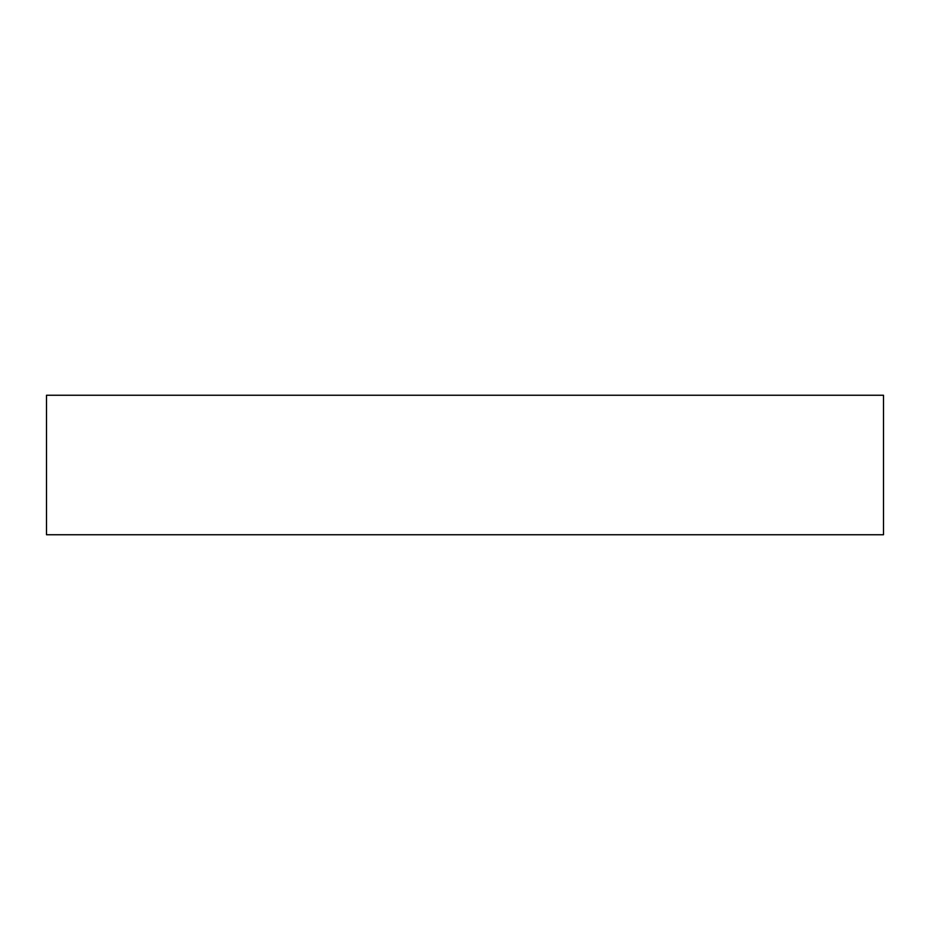 <?xml version="1.0" encoding="UTF-8"?>
<svg xmlns="http://www.w3.org/2000/svg" width="930" height="930" viewBox="0 0 930 930"><rect width="100%" height="100%" fill="white"/><g stroke="black" fill="none" stroke-linecap="round" stroke-linejoin="round"><path stroke-width="1.4" d="M883.5 534.75L46.5 534.75L46.5 395.25L883.5 395.25L883.5 534.75"/></g></svg>

